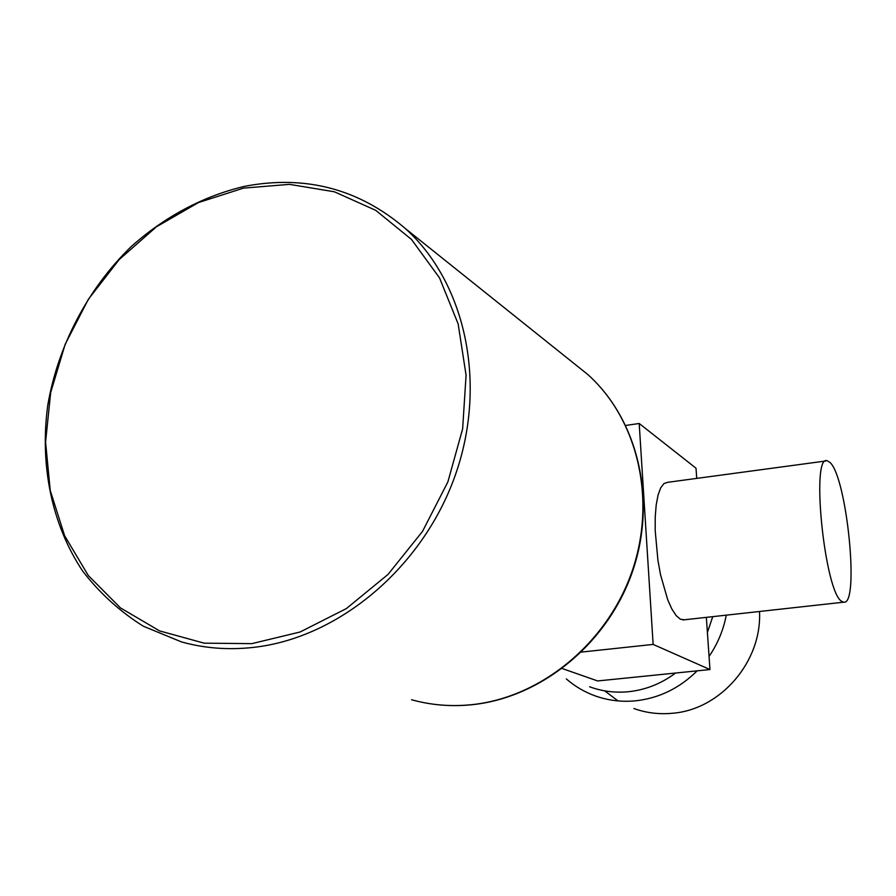 <?xml version="1.0" encoding="UTF-8"?>
<svg xmlns="http://www.w3.org/2000/svg" width="896" height="896" viewBox="0 0 896 896"><rect width="100%" height="100%" fill="white"/><g stroke="black" fill="none" stroke-linecap="round" stroke-linejoin="round"><path stroke-width="1.34" d="M830.021 462.482C847 477.501 859.768 606.043 843.674 602.179L841.781 601.373C824.667 592.648 810.488 453.32 827.288 460.79L830.021 462.482M684.387 619.786L680.4 619.237L676.166 615.619L671.866 609.022L667.699 599.726L660.531 574.739L657.91 560.202L655.189 530.555L655.234 516.88L656.208 504.862L658.067 495.04L660.699 487.838L663.958 483.549L667.71 482.306L825.854 460.981M243.51 188.115L198.475 202.552L156.442 226.789L119.202 259.56L88.346 299.32L65.162 344.322L50.669 392.582L45.584 442.03L50.232 490.482L64.613 535.707L88.301 575.523L120.411 607.869L159.611 630.907L204.131 643.16L251.787 643.642L300.082 632.005L346.371 608.586L387.979 574.459L422.486 531.451L447.854 481.97L462.638 428.848L466.077 375.155L458.147 323.915L439.522 277.883L411.466 239.422L375.715 210.325L334.331 191.778L289.52 184.363L243.51 188.115M245.022 186.245C203.582 195.866 164.371 216.843 130.838 246.926C87.674 289.038 57.982 345.587 47.768 405.216C39.614 464.979 51.71 524.597 82.69 571.122C99.691 593.141 119.862 611.475 143.192 626.136L181.406 641.883C204.434 648.323 228.469 650.16 253.478 647.394C338.318 638.042 422.274 567.986 454.989 476.045C487.85 384.126 465.707 282.822 405.283 228.491C359.005 188.91 305.581 174.821 245.022 186.245M589.624 686.773C602.022 691.354 614.958 693 628.421 691.723C645.523 689.931 661.248 683.704 675.584 673.042M566.317 678.91C574.862 686.347 584.483 692.003 595.168 695.89C608.037 700.482 621.432 702.139 635.365 700.84C658.93 698.286 679.526 688.285 697.144 670.846M604.677 690.85L618.038 700.918M633.909 708.534C646.139 712.902 658.851 714.493 672.045 713.294C720.406 709.867 762.16 661.595 759.506 611.486M707.403 632.43L712.746 616.65M709.061 656.432C717.674 643.832 723.408 630.078 726.275 615.16M706.35 617.355L709.968 669.547L597.643 680.949L562.285 668.562M625.766 425.443L639.195 423.483L696.024 468.227L696.718 478.386M581.526 652.075L653.139 644.414L709.968 669.547M639.195 423.483L653.139 644.414M405.283 228.491L587.731 374.461C638.176 419.63 657.373 500.382 632.274 572.197C607.275 644.022 540.702 698.107 471.184 704.805C450.666 706.776 430.786 705.085 411.566 699.742C430.662 705.051 450.419 706.731 470.848 704.76C540.098 698.074 606.76 643.922 631.848 571.973C657.026 500.013 637.862 419.362 587.731 374.461L573.35 362.958M843.674 602.179L682.976 619.942M600.376 697.592L595.168 695.89"/></g></svg>

